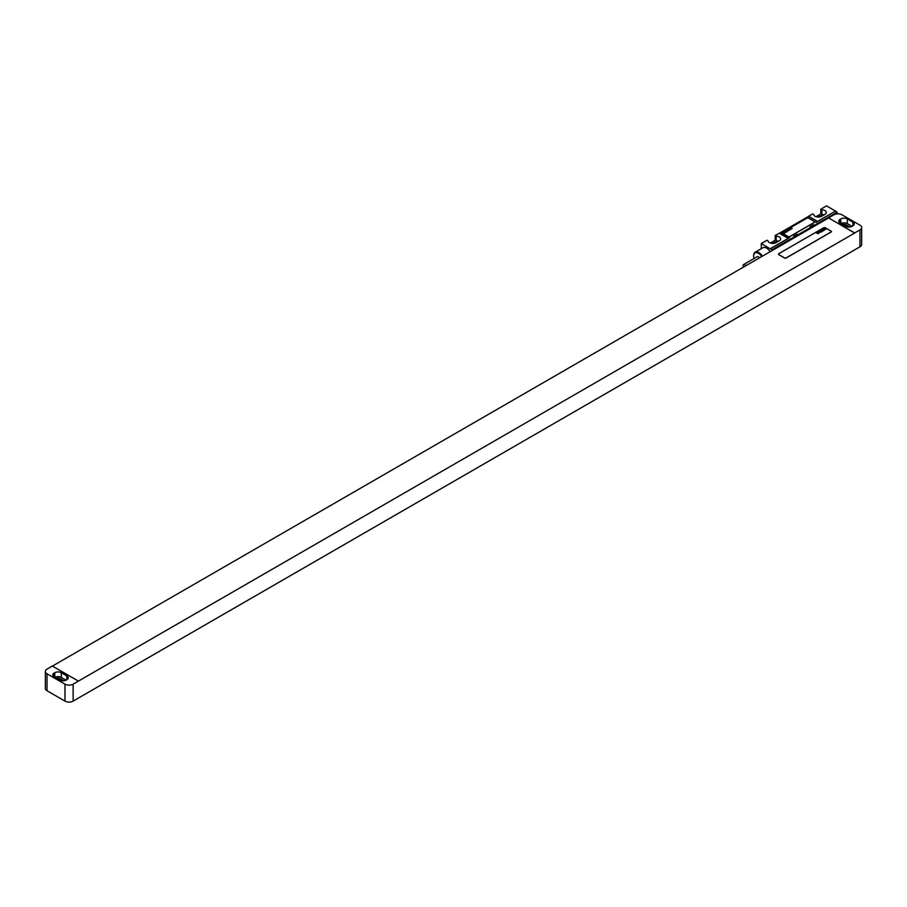 <?xml version="1.0" encoding="UTF-8"?>
<svg xmlns="http://www.w3.org/2000/svg" width="907" height="907" viewBox="0 0 907 907"><rect width="100%" height="100%" fill="white"/><g stroke="black" fill="none" stroke-linecap="round" stroke-linejoin="round"><path stroke-width="1.36" d="M861.65 227.544A5.771 3.333 0 0 1 859.961 229.89L854.666 232.952L828.567 217.895L833.873 214.834A5.771 3.333 0 0 1 842.025 214.834L859.961 225.185A5.771 3.333 0 0 1 861.65 227.544L861.65 244.493A5.771 3.333 180 0 1 859.961 246.84L854.575 249.856M852.863 225.888A4.614 2.664 0 0 0 854.224 224.006A4.614 2.664 0 0 0 852.863 222.124L847.319 218.927A4.614 2.664 0 0 0 840.8 218.927L840.143 219.301A4.614 2.664 0 0 0 838.794 221.183A4.614 2.664 0 0 0 840.143 223.065L845.687 226.274A4.614 2.664 0 0 0 852.217 226.274L852.863 225.888L852.863 222.124M852.047 226.365L847.319 223.632A4.614 2.664 0 0 0 840.97 223.541M849.882 226.999L846.016 224.766A2.766 1.599 0 0 0 842.66 224.517M828.567 217.895L854.666 233.054L73.127 684.161A5.771 3.333 0 0 1 64.975 684.161L47.039 673.81L47.039 690.76A5.771 3.333 180 0 1 45.35 688.402L45.35 671.452A5.771 3.333 0 0 0 47.039 673.81M52.425 666.089L828.567 217.986M78.433 681.112L52.334 666.044L47.039 669.105A5.771 3.333 0 0 0 45.35 671.452M854.666 249.901L73.127 701.111A5.771 3.333 180 0 1 64.975 701.111L47.039 690.76M63.864 680.794L59.998 678.561A2.766 1.599 0 0 0 56.642 678.323M66.03 680.159L61.313 677.438A4.614 2.664 0 0 0 54.953 677.348M61.313 672.733A4.614 2.664 0 0 0 54.783 672.733L54.137 673.107A4.614 2.664 0 0 0 52.776 674.989A4.614 2.664 0 0 0 54.137 676.871L59.681 680.069A4.614 2.664 0 0 0 66.2 680.069L66.857 679.694A4.614 2.664 0 0 0 68.206 677.812A4.614 2.664 0 0 0 66.857 675.93L61.313 672.733L61.313 677.438M778.501 254.187A1.156 0.669 0 0 0 778.83 254.708L784.544 257.996A1.156 0.669 0 0 0 786.165 257.996L831.016 232.101A1.156 0.669 0 0 0 831.016 231.07L825.313 227.77A1.156 0.669 0 0 0 823.681 227.77L778.83 253.665A1.156 0.669 0 0 0 778.83 254.606L784.544 257.905A1.156 0.669 0 0 0 786.165 257.905L831.016 232.011A1.156 0.669 0 0 0 831.356 231.546L831.356 231.636M835.506 211.059L817.558 221.421A11.53 6.655 -60 0 1 816.153 222.374L835.506 211.059L826.526 205.889L820.824 209.177L820.824 213.893L815.994 216.682M820.824 209.177L821.867 209.789A4.671 2.698 0 0 1 826.311 212.476A4.671 2.698 0 0 1 824.939 214.381L821.685 216.263A4.671 2.698 0 0 1 816.697 216.875A4.671 2.698 0 0 1 813.715 214.494L812.672 213.893L808.591 216.24A11.53 6.655 -60 0 1 807.185 217.192L780.644 232.521A11.53 6.655 -60 0 1 779.238 233.19L775.168 235.548L775.168 240.253L770.338 243.042M775.168 235.548L776.211 236.149A4.671 2.698 0 0 1 780.644 238.836A4.671 2.698 0 0 1 779.283 240.74L776.018 242.623A4.671 2.698 0 0 1 771.041 243.235A4.671 2.698 0 0 1 768.048 240.854L767.005 240.253L761.302 243.541L771.902 249.81L794.736 236.625A4.15 2.392 120 0 0 797.99 234.743L811.039 227.215A4.15 2.392 120 0 0 814.305 225.333L837.127 212.147L837.127 213.893M761.302 248.677L761.302 243.541M813.318 224.766L810.064 226.648A4.15 2.392 120 0 0 813.318 224.766L814.305 225.333M797.015 234.176L793.75 236.058A4.15 2.392 120 0 0 797.015 234.176L797.99 234.743M771.902 250.706L771.902 249.81M810.064 226.648L811.039 227.215M793.75 236.058L794.736 236.625M780.644 232.521L789.612 237.702L770.27 248.869M835.506 211.206L837.127 212.147M782.163 232.816A1.156 0.669 0 0 0 782.503 233.326L788.206 236.625A1.156 0.669 0 0 0 789.838 236.625L814.305 222.498A1.156 0.669 0 0 0 814.633 221.988M770.122 251.727A7.381 4.263 -120 0 0 766.596 248.11A7.381 4.263 -120 0 0 762.912 247.747L755.168 252.214A7.381 4.263 -120 0 0 753.638 255.593A7.381 4.263 -120 0 0 753.638 255.842M789.612 237.702A11.53 6.655 -60 0 1 788.206 238.371L770.27 248.722M788.206 238.371L779.238 233.19M817.558 221.421L808.591 216.24M824.078 214.88A4.671 2.698 0 0 0 821.867 214.494L820.824 213.893M822.524 215.775A2.596 1.497 0 0 0 819.803 216.127L818.193 217.056M778.41 241.251A4.671 2.698 0 0 0 776.211 240.854L775.168 240.253M776.868 242.135A2.596 1.497 0 0 0 774.147 242.486L772.537 243.416M821.867 209.789L821.867 214.494M776.211 236.149L776.211 240.854M762.379 256.193A7.381 4.263 -120 0 0 758.853 252.588A7.381 4.263 -120 0 0 755.168 252.214M761.687 256.602A6.803 3.923 -120 0 0 758.445 253.291A6.803 3.923 -120 0 0 753.638 256.069A6.803 3.923 -120 0 0 754.046 258.529M759.51 257.849A2.483 1.429 -120 0 0 758.445 256.817A2.483 1.429 -120 0 0 757.209 256.704L743.593 264.561A2.483 1.429 -120 0 0 743.434 267.134M745.894 265.717A2.483 1.429 -120 0 0 744.828 264.685A2.483 1.429 -120 0 0 743.593 264.561M788.206 236.534A1.156 0.669 0 0 0 789.838 236.534L814.305 222.408A1.156 0.669 0 0 0 814.305 221.467L808.591 218.168A1.156 0.669 0 0 0 806.958 218.168L782.503 232.294A1.156 0.669 0 0 0 782.503 233.235L788.206 236.625M825.835 229.358L824.497 228.247L824.769 228.87L823.851 228.621L825.835 229.358M824.157 229.959L824.803 229.584L823.171 229.063L824.157 229.959M824.282 230.253L822.66 229.301L824.282 230.253M823.341 230.797L821.549 229.947L823.341 230.797M822.762 231.126L821.175 230.163L822.762 231.126M821.334 230.786L822.071 231.138L821.334 230.786M821.731 231.727L819.803 230.956L821.731 231.727M821.05 232.113L819.372 231.194L821.05 232.113M819.588 232.26L820.382 232.158L819.293 231.251L819.588 232.26M819.327 232.487L818.533 231.886L819.327 232.487M819.554 232.339L818.205 231.931L819.554 232.339M818.284 233.02L819.089 232.895L817.445 232.317L818.284 233.02M818.409 233.292L817.071 232.532L818.409 233.292M818.284 233.711L816.345 232.952L818.284 233.711M792.299 228.541L790.859 228.417L792.299 228.541M791.153 229.199L789.702 229.074L791.153 229.199M790.008 229.868L788.557 229.743L790.008 229.868M787.695 230.242L788.659 230.65L787.695 230.242M787.661 230.979L786.471 231.036L787.661 230.979M785.757 231.353L786.959 231.988L785.757 231.353M784.124 232.294L785.643 232.26L784.124 232.294M783.467 232.804L784.759 233.133L783.467 232.804M840.143 219.301L840.143 223.065M840.8 218.927L840.8 223.439M847.319 218.927L847.319 223.632M846.016 224.766L846.016 226.444M859.961 229.89L859.961 246.84M73.127 701.111L73.127 684.161M59.998 678.561L59.998 680.239M54.783 672.733L54.783 677.246M54.137 673.107L54.137 676.871M66.857 675.93L66.857 679.694M64.975 701.111L64.975 684.161M807.185 217.192L816.153 222.374M819.803 216.932L819.803 216.127M774.147 243.291L774.147 242.486"/></g></svg>
